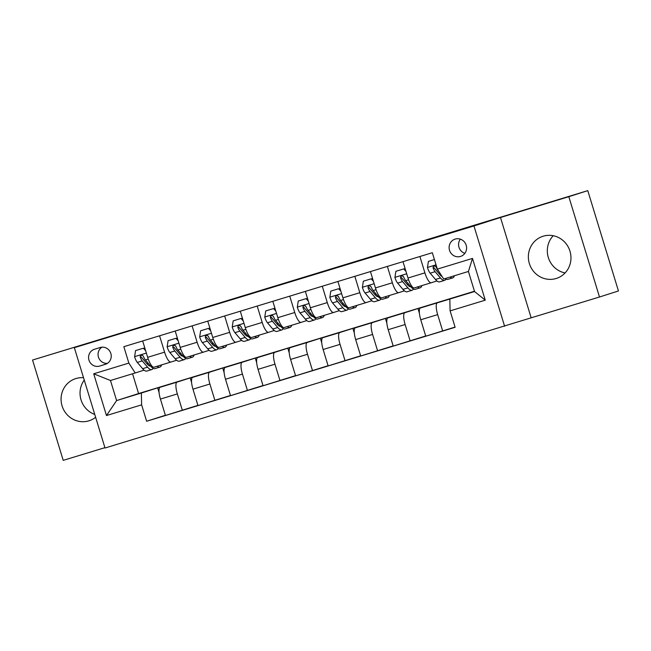<?xml version="1.0" encoding="UTF-8"?>
<svg xmlns="http://www.w3.org/2000/svg" width="651" height="651" viewBox="0 0 651 651"><rect width="100%" height="100%" fill="white"/><g stroke="black" fill="none" stroke-linecap="round" stroke-linejoin="round"><path stroke-width="0.98" d="M543.203 236.199A22.118 21.223 -107.7 0 0 542.95 236.28A22.118 21.223 -107.7 0 0 529.401 263.671A22.118 21.223 -107.7 0 0 556.133 278.498A22.118 21.223 -107.7 0 0 556.385 278.425A22.118 21.223 -107.7 0 0 569.926 251.034A22.118 21.223 -107.7 0 0 543.203 236.199M553.212 235.719A22.118 21.223 -107.7 0 0 548.394 257.755A22.118 21.223 -107.7 0 0 565.076 272.94M83.531 377.726A22.118 21.223 -107.7 0 0 75.915 378.54A22.118 21.223 -107.7 0 0 75.662 378.622A22.118 21.223 -107.7 0 0 62.114 406.012A22.118 21.223 -107.7 0 0 88.845 420.839A22.118 21.223 -107.7 0 0 89.097 420.766A22.118 21.223 -107.7 0 0 95.624 417.275M84.248 380.07A22.118 21.223 -107.7 0 0 94.761 414.443M455.195 239.08A9.073 8.707 -107.7 0 0 449.532 250.35A9.073 8.707 -107.7 0 0 460.607 256.404A9.073 8.707 -107.7 0 0 466.165 245.167A9.073 8.707 -107.7 0 0 455.195 239.08M460.322 239.153A9.073 8.707 -107.7 0 0 464.847 253.345M599.498 297.002L568.819 196.683L500.489 217.499L531.159 317.818L599.498 297.002L618.45 290.964L587.78 190.637L486.899 221.364L32.55 360.036L63.22 460.363L104.917 447.66M531.159 317.818L105.023 448.01L74.344 347.683L473.952 225.962L504.623 326.281M99.603 366.074L105.332 364.332A8.789 8.439 -107.7 0 0 110.816 353.412A8.789 8.439 -107.7 0 0 100.189 347.52L94.468 349.261A8.789 8.439 -107.7 0 0 88.984 360.174A8.789 8.439 -107.7 0 0 99.603 366.074L106.479 363.885M141.625 404.849L106.479 415.55L93.711 373.796L128.857 363.087L135.205 372.966L110.475 380.501L116.61 400.568L141.34 393.033L141.625 404.849L146.638 421.254L455.122 327.282L450.11 310.877L449.825 299.061L474.555 291.534L468.427 271.467L443.689 279.002L437.342 269.123L472.488 258.414L485.255 300.168L450.11 310.877M437.342 269.123L432.329 252.718L123.845 346.682L128.857 363.087M568.819 196.683L587.78 190.637M500.489 217.499L473.952 225.962M74.344 347.683L100.889 339.22L32.55 360.036M132.552 373.78L138.598 393.554L116.61 400.568L106.479 415.55M135.205 372.966L144.083 370.142M419.903 256.502L424.908 272.867A11.344 3.182 73.1 0 0 431.247 282.746L436.951 280.931M387.369 266.414L392.366 282.778A11.344 3.182 73.1 0 0 398.705 292.657A11.344 3.182 73.1 0 0 398.721 292.657L404.409 290.842M354.828 276.325L359.824 292.69A11.344 3.182 73.1 0 0 366.163 302.569A11.344 3.182 73.1 0 0 366.179 302.569L371.867 300.754M322.286 286.237L327.29 302.601A11.344 3.182 73.1 0 0 333.621 312.48L339.326 310.665M289.744 296.148L294.748 312.513A11.344 3.182 73.1 0 0 301.087 322.391L306.784 320.577M257.202 306.06L262.207 322.424A11.344 3.182 73.1 0 0 268.546 332.311L274.242 330.488M224.66 315.971L229.665 332.335A11.344 3.182 73.1 0 0 236.004 342.223A11.344 3.182 73.1 0 0 236.012 342.214L241.7 340.4M192.118 325.891L197.123 342.247A11.344 3.182 73.1 0 0 203.462 352.134A11.344 3.182 73.1 0 0 203.47 352.126L209.158 350.311M159.576 335.802L164.581 352.158A11.344 3.182 73.1 0 0 170.92 362.046L176.624 360.231M159.047 392.447L157.64 387.833L141.34 393.033M157.64 387.833L173.264 383.081L160.146 387.264A11.344 3.182 73.1 0 0 160.431 399.071L165.444 415.476L197.92 405.361M191.589 382.528L190.182 377.922L177.064 382.104A11.344 3.182 73.1 0 0 177.349 393.92L182.361 410.325M190.182 377.922L205.806 373.161L192.688 377.344A11.344 3.182 73.1 0 0 192.965 389.16L197.985 405.565L230.462 395.45M224.131 372.616L222.723 368.01L209.606 372.193A11.344 3.182 73.1 0 0 209.891 384.009L214.903 400.414M222.723 368.01L238.347 363.25L225.23 367.433A11.344 3.182 73.1 0 0 225.506 379.248L230.527 395.653L263.004 385.538M256.673 362.705L255.265 358.099L242.148 362.281A11.344 3.182 73.1 0 0 242.432 374.097L247.445 390.494M255.265 358.099L270.881 353.338L257.763 357.521A11.344 3.182 73.1 0 0 258.048 369.337L263.069 385.742L295.546 375.627M289.215 352.793L287.807 348.187L274.689 352.37A11.344 3.182 73.1 0 0 274.974 364.178L279.987 380.583M287.807 348.187L303.423 343.427L290.305 347.61A11.344 3.182 73.1 0 0 290.59 359.425L295.603 375.83L328.088 365.716M321.757 342.882L320.349 338.276L307.231 342.459A11.344 3.182 73.1 0 0 307.516 354.266L312.529 370.671M320.349 338.276L335.965 333.515L322.847 337.698A11.344 3.182 73.1 0 0 323.132 349.514L328.145 365.911L360.63 355.796M354.299 332.97L352.891 328.364L339.773 332.547A11.344 3.182 73.1 0 0 340.05 344.355L345.071 360.76M352.891 328.364L368.507 323.604L355.389 327.787A11.344 3.182 73.1 0 0 355.674 339.594L360.687 355.999L393.163 345.884M386.84 323.059L385.425 318.445L372.307 322.627A11.344 3.182 73.1 0 0 372.592 334.443L377.613 350.848M385.425 318.445L401.049 313.692L387.931 317.875A11.344 3.182 73.1 0 0 388.216 329.683L393.228 346.088L425.705 335.973M419.374 313.147L417.966 308.533L404.849 312.716A11.344 3.182 73.1 0 0 405.134 324.532L410.146 340.937M417.966 308.533L433.59 303.781L420.473 307.964A11.344 3.182 73.1 0 0 420.758 319.771L425.77 336.176L455.065 327.079M450.573 298.825L437.391 302.805A11.344 3.182 73.1 0 0 437.675 314.62L442.688 331.025M450.508 298.622L466.132 293.87L449.825 299.061M138.598 393.554L474.473 291.241M142.659 340.953L147.663 357.318A11.344 3.182 73.1 0 0 154.002 367.197A11.344 3.182 73.1 0 0 154.01 367.197L170.912 362.046A11.344 3.182 73.1 0 0 170.928 362.037L154.002 367.197M146.638 421.254L165.378 415.273M175.2 331.042L180.205 347.406A11.344 3.182 73.1 0 0 186.544 357.285A11.344 3.182 73.1 0 0 186.552 357.285L203.454 352.134M207.742 321.13L212.747 337.495A11.344 3.182 73.1 0 0 219.078 347.374A11.344 3.182 73.1 0 0 219.094 347.374L235.987 342.223L219.078 347.374M240.284 311.219L245.281 327.583A11.344 3.182 73.1 0 0 251.62 337.462A11.344 3.182 73.1 0 0 251.636 337.462L268.529 332.311A11.344 3.182 73.1 0 0 268.554 332.303L251.62 337.462M272.826 301.307L277.822 317.664A11.344 3.182 73.1 0 0 284.161 327.551A11.344 3.182 73.1 0 0 284.17 327.543L301.071 322.4A11.344 3.182 73.1 0 0 301.096 322.391L284.161 327.551M305.36 291.396L310.364 307.752A11.344 3.182 73.1 0 0 316.703 317.639A11.344 3.182 73.1 0 0 316.712 317.631L333.613 312.488M333.621 312.48A11.344 3.182 73.1 0 0 333.637 312.48L316.703 317.639M337.902 281.476L342.906 297.841A11.344 3.182 73.1 0 0 349.245 307.728A11.344 3.182 73.1 0 0 349.253 307.72L366.155 302.577M370.443 271.565L375.448 287.929A11.344 3.182 73.1 0 0 381.787 297.808A11.344 3.182 73.1 0 0 381.795 297.808L398.697 292.657L381.787 297.808M402.985 261.653L407.99 278.018A11.344 3.182 73.1 0 0 414.329 287.897A11.344 3.182 73.1 0 0 414.337 287.897L431.239 282.746A11.344 3.182 73.1 0 0 431.255 282.746L414.329 287.897M110.475 380.501L93.711 373.796M472.488 258.414L468.427 271.467M485.255 300.168L474.555 291.534M101.898 347.195A8.789 8.439 -107.7 0 0 107.382 363.372M145.637 350.694L143.358 348.22L135.546 350.596L134.602 356.813A7.511 2.108 73.1 0 0 137.304 362.395L142.626 368.678A21.686 6.087 73.1 0 0 146.825 371.07L151.773 369.565A21.686 6.087 73.1 0 0 153.099 368.328M147.484 364.365A18.008 5.053 73.1 0 0 147.631 362.599M157.168 366.236A21.686 6.087 73.1 0 0 159.845 367.107A21.686 6.087 73.1 0 0 161.578 364.894M143.358 348.22L135.546 350.596M144.343 347.903L145.002 348.619M159.845 367.107L154.897 368.612A21.686 6.087 -106.9 0 1 150.698 366.22L145.376 359.938A7.511 2.108 -106.9 0 1 143.391 356.357L142.667 355.47L141.218 355.243L140.299 356.032L140.266 357.309A7.511 2.108 73.1 0 0 142.252 360.89L147.574 367.172A21.686 6.087 73.1 0 0 151.773 369.565M150.568 366.065A18.008 5.053 -106.9 0 1 147.207 364.047L141.894 357.773A3.825 1.074 -106.9 0 1 141.357 356.96L140.266 357.309M178.179 340.782L175.9 338.308L168.088 340.685L167.144 346.902A7.511 2.108 73.1 0 0 169.846 352.484L175.168 358.766A21.686 6.087 73.1 0 0 179.367 361.159L184.314 359.645A21.686 6.087 73.1 0 0 185.641 358.416M180.026 354.453A18.008 5.053 73.1 0 0 180.172 352.687M189.71 356.317A21.686 6.087 73.1 0 0 192.379 357.187A21.686 6.087 73.1 0 0 194.112 354.982M175.9 338.308L168.088 340.685M176.885 337.991L177.544 338.707M192.379 357.187L187.439 358.701A21.686 6.087 -106.9 0 1 183.232 356.309L177.918 350.026A7.511 2.108 -106.9 0 1 175.933 346.446L175.209 345.559L173.76 345.331L172.84 346.12L172.808 347.398A7.511 2.108 73.1 0 0 174.793 350.979L180.115 357.261A21.686 6.087 73.1 0 0 184.314 359.645M183.11 356.154A18.008 5.053 -106.9 0 1 179.749 354.136L174.435 347.854A3.825 1.074 -106.9 0 1 173.898 347.048L172.808 347.398M210.721 330.871L208.442 328.397L200.63 330.773L199.686 336.99A7.511 2.108 73.1 0 0 202.388 342.572L207.71 348.855A21.686 6.087 73.1 0 0 211.909 351.247L216.856 349.733A21.686 6.087 73.1 0 0 218.183 348.497M212.568 344.542A18.008 5.053 73.1 0 0 212.714 342.776M222.251 346.405A21.686 6.087 73.1 0 0 224.92 347.276A21.686 6.087 73.1 0 0 226.654 345.063M208.442 328.397L200.63 330.773M209.427 328.08L210.086 328.796M224.92 347.276L219.973 348.781A21.686 6.087 -106.9 0 1 215.774 346.397L210.46 340.115A7.511 2.108 -106.9 0 1 208.466 336.534L207.75 335.647L206.302 335.42L205.382 336.209L205.342 337.487A7.511 2.108 73.1 0 0 207.335 341.067L212.649 347.349A21.686 6.087 73.1 0 0 216.856 349.733M215.652 346.242A18.008 5.053 -106.9 0 1 212.291 344.224L206.969 337.942A3.825 1.074 -106.9 0 1 206.44 337.137L205.342 337.487M243.262 320.959L240.984 318.477L233.172 320.862L232.228 327.079A7.511 2.108 73.1 0 0 234.93 332.661L240.252 338.943A21.686 6.087 73.1 0 0 244.45 341.327L249.39 339.822A21.686 6.087 73.1 0 0 250.725 338.585M245.11 334.63A18.008 5.053 73.1 0 0 245.256 332.864M254.793 336.494A21.686 6.087 73.1 0 0 257.462 337.364A21.686 6.087 73.1 0 0 259.196 335.151M240.984 318.477L233.172 320.862M241.969 318.168L242.628 318.884M257.462 337.364L252.515 338.87A21.686 6.087 -106.9 0 1 248.316 336.477L242.994 330.203A7.511 2.108 -106.9 0 1 241.008 326.623L240.292 325.736L238.844 325.508L237.924 326.297L237.884 327.575A7.511 2.108 73.1 0 0 239.877 331.156L245.191 337.43A21.686 6.087 73.1 0 0 249.39 339.822M248.194 336.331A18.008 5.053 -106.9 0 1 244.833 334.313L239.511 328.031A3.825 1.074 -106.9 0 1 238.974 327.225L237.884 327.575M275.804 311.048L273.518 308.566L265.714 310.95L264.77 317.167A7.511 2.108 73.1 0 0 267.471 322.75L272.785 329.024A21.686 6.087 73.1 0 0 276.984 331.416L281.932 329.911A21.686 6.087 73.1 0 0 283.266 328.674M277.651 324.711A18.008 5.053 73.1 0 0 277.79 322.953M287.335 326.582A21.686 6.087 73.1 0 0 290.004 327.453A21.686 6.087 73.1 0 0 291.738 325.24M273.518 308.566L265.714 310.95M274.51 308.257L275.17 308.973M290.004 327.453L285.057 328.958A21.686 6.087 -106.9 0 1 280.858 326.566L275.536 320.292A7.511 2.108 -106.9 0 1 273.55 316.712L272.834 315.816L271.386 315.589L270.466 316.378L270.425 317.664A7.511 2.108 73.1 0 0 272.411 321.236L277.733 327.518A21.686 6.087 73.1 0 0 281.932 329.911M280.727 326.42A18.008 5.053 -106.9 0 1 277.375 324.401L272.053 318.119A3.825 1.074 -106.9 0 1 271.516 317.314L270.425 317.664M308.338 301.136L306.06 298.654L298.256 301.039L297.304 307.248A7.511 2.108 73.1 0 0 300.005 312.838L305.327 319.112A21.686 6.087 73.1 0 0 309.526 321.504L314.474 319.999A21.686 6.087 73.1 0 0 315.808 318.762M310.193 314.799A18.008 5.053 73.1 0 0 310.332 313.041M319.877 316.671A21.686 6.087 73.1 0 0 322.546 317.542A21.686 6.087 73.1 0 0 324.279 315.328M306.06 298.654L298.256 301.039M307.044 298.345L307.703 299.061M322.546 317.542L317.598 319.047A21.686 6.087 -106.9 0 1 313.4 316.655L308.078 310.372A7.511 2.108 -106.9 0 1 306.092 306.8L305.376 305.905L303.927 305.677L303.008 306.466L302.967 307.752A7.511 2.108 73.1 0 0 304.953 311.324L310.275 317.607A21.686 6.087 73.1 0 0 314.474 319.999M313.269 316.508A18.008 5.053 -106.9 0 1 309.917 314.49L304.595 308.208A3.825 1.074 -106.9 0 1 304.058 307.402L302.967 307.752M340.88 291.225L338.601 288.743L330.789 291.119L329.845 297.336A7.511 2.108 73.1 0 0 332.547 302.918L337.869 309.201A21.686 6.087 73.1 0 0 342.068 311.593L347.016 310.088A21.686 6.087 73.1 0 0 348.35 308.851M342.727 304.888A18.008 5.053 73.1 0 0 342.874 303.122M352.411 306.759A21.686 6.087 73.1 0 0 355.088 307.63A21.686 6.087 73.1 0 0 356.821 305.417M338.601 288.743L330.789 291.119M339.586 288.434L340.245 289.15M355.088 307.63L350.14 309.135A21.686 6.087 -106.9 0 1 345.941 306.743L340.619 300.461A7.511 2.108 -106.9 0 1 338.634 296.88L337.918 295.993L336.469 295.766L335.55 296.555L335.509 297.832A7.511 2.108 73.1 0 0 337.495 301.413L342.817 307.695A21.686 6.087 73.1 0 0 347.016 310.088M345.811 306.597A18.008 5.053 -106.9 0 1 342.459 304.578L337.137 298.296A3.825 1.074 -106.9 0 1 336.6 297.491L335.509 297.832M373.422 281.305L371.143 278.831L363.331 281.208L362.387 287.425A7.511 2.108 73.1 0 0 365.089 293.007L370.411 299.289A21.686 6.087 73.1 0 0 374.61 301.682L379.557 300.176A21.686 6.087 73.1 0 0 380.884 298.939M375.269 294.976A18.008 5.053 73.1 0 0 375.415 293.21M384.953 296.848A21.686 6.087 73.1 0 0 387.63 297.719A21.686 6.087 73.1 0 0 389.363 295.505M371.143 278.831L363.331 281.208M372.128 278.514L372.787 279.23M387.63 297.719L382.682 299.224A21.686 6.087 -106.9 0 1 378.483 296.832L373.161 290.549A7.511 2.108 -106.9 0 1 371.176 286.969L370.452 286.082L369.003 285.854L368.092 286.643L368.051 287.921A7.511 2.108 73.1 0 0 370.037 291.502L375.358 297.784A21.686 6.087 73.1 0 0 379.557 300.176M378.353 296.685A18.008 5.053 -106.9 0 1 375 294.667L369.678 288.385A3.825 1.074 -106.9 0 1 369.141 287.579L368.051 287.921M405.964 271.394L403.685 268.92L395.873 271.296L394.929 277.513A7.511 2.108 73.1 0 0 397.631 283.095L402.953 289.378A21.686 6.087 73.1 0 0 407.152 291.77L412.099 290.265A21.686 6.087 73.1 0 0 413.426 289.028M407.811 285.065A18.008 5.053 73.1 0 0 407.957 283.299M417.494 286.936A21.686 6.087 73.1 0 0 420.172 287.807A21.686 6.087 73.1 0 0 421.897 285.594M403.685 268.92L395.873 271.296M404.67 268.603L405.329 269.319M420.172 287.807L415.224 289.313A21.686 6.087 -106.9 0 1 411.025 286.92L405.703 280.638A7.511 2.108 -106.9 0 1 403.718 277.057L402.993 276.17L401.545 275.943L400.625 276.732L400.593 278.01A7.511 2.108 73.1 0 0 402.578 281.59L407.9 287.872A21.686 6.087 73.1 0 0 412.099 290.265M410.895 286.765A18.008 5.053 -106.9 0 1 407.534 284.747L402.22 278.473A3.825 1.074 -106.9 0 1 401.683 277.66L400.593 278.01M428.415 261.385L434.42 259.546L428.415 261.385L427.471 267.602A7.511 2.108 73.1 0 0 430.173 273.184L435.495 279.466A21.686 6.087 73.1 0 0 439.694 281.859L444.641 280.353A21.686 6.087 73.1 0 0 445.968 279.116M440.353 275.153A18.008 5.053 73.1 0 0 440.467 273.981M450.077 277.057A21.686 6.087 73.1 0 0 452.705 277.887A21.686 6.087 73.1 0 0 454.422 275.731M438.798 271.386L438.245 270.726A7.511 2.108 -106.9 0 1 436.251 267.146L435.535 266.259L434.087 266.031L433.167 266.82L433.135 268.098A7.511 2.108 73.1 0 0 435.12 271.679L440.442 277.961A21.686 6.087 73.1 0 0 444.641 280.353M442.175 276.642A18.008 5.053 -106.9 0 1 440.076 274.836L434.754 268.562A3.825 1.074 -106.9 0 1 434.225 267.748L433.135 268.098M452.705 277.887L447.766 279.401A21.686 6.087 -106.9 0 1 445.129 278.563M177.064 382.104L160.146 387.264M209.606 372.193L192.688 377.344M242.148 362.281L225.23 367.433M274.689 352.37L257.763 357.521M307.231 342.459L290.305 347.61M339.773 332.547L322.847 337.698M372.307 322.627L355.389 327.787M404.849 312.716L387.931 317.875M437.391 302.805L420.473 307.964M177.349 393.92L160.431 399.071M164.581 352.158L147.663 357.318M197.123 342.247L180.205 347.406M209.891 384.009L192.965 389.16M229.665 332.335L212.747 337.495M242.432 374.097L225.506 379.248M262.207 322.424L245.281 327.583M274.974 364.178L258.048 369.337M294.748 312.513L277.822 317.664M307.516 354.266L290.59 359.425M327.29 302.601L310.364 307.752M340.05 344.355L323.132 349.514M359.824 292.69L342.906 297.841M372.592 334.443L355.674 339.594M392.366 282.778L375.448 287.929M405.134 324.532L388.216 329.683M424.908 272.867L407.99 278.018M437.675 314.62L420.758 319.771M146.369 353.078L134.627 356.658M147.574 367.172L142.626 368.678M151.756 365.895L150.698 366.22M142.252 360.89L137.304 362.395M148.241 359.067L145.376 359.938M178.911 343.167L167.169 346.747M180.115 357.261L175.168 358.766M184.298 355.983L183.232 356.309M174.793 350.979L169.846 352.484M180.783 349.156L177.918 350.026M211.445 333.255L199.711 336.836M212.649 347.349L207.71 348.855M216.84 346.072L215.774 346.397M207.335 341.067L202.388 342.572M213.325 339.244L210.46 340.115M243.987 323.344L232.252 326.924M245.191 337.43L240.252 338.943M249.382 336.16L248.316 336.477M239.877 331.156L234.93 332.661M245.866 329.325L242.994 330.203M276.529 313.432L264.786 317.004M277.733 327.518L272.785 329.024M281.924 326.249L280.858 326.566M272.411 321.236L267.471 322.75M278.4 319.413L275.536 320.292M309.07 303.521L297.328 307.093M310.275 317.607L305.327 319.112M314.466 316.329L313.4 316.655M304.953 311.324L300.005 312.838M310.942 309.502L308.078 310.372M341.612 293.609L329.87 297.181M342.817 307.695L337.869 309.201M346.999 306.418L345.941 306.743M337.495 301.413L332.547 302.918M343.484 299.59L340.619 300.461M374.154 283.698L362.412 287.27M375.358 297.784L370.411 299.289M379.541 296.506L378.483 296.832M370.037 291.502L365.089 293.007M376.026 289.679L373.161 290.549M406.696 273.778L394.954 277.359M407.9 287.872L402.953 289.378M412.083 286.595L411.025 286.92M402.578 281.59L397.631 283.095M408.568 279.767L405.703 280.638M436.04 264.843L427.495 267.447M440.442 277.961L435.495 279.466M435.12 271.679L430.173 273.184M203.462 352.134L186.544 357.285M366.163 302.569L349.245 307.728"/></g></svg>
